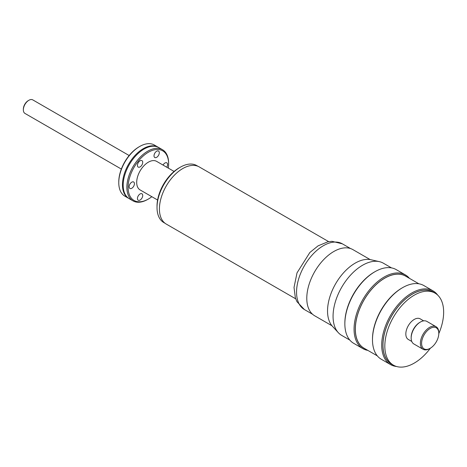 <?xml version="1.0" encoding="UTF-8"?>
<svg xmlns="http://www.w3.org/2000/svg" width="467" height="467" viewBox="0 0 467 467"><rect width="100%" height="100%" fill="white"/><g stroke="black" fill="none" stroke-linecap="round" stroke-linejoin="round"><path stroke-width="0.7" d="M141.396 193.607A3.736 2.154 120 0 0 137.981 196.362A3.736 2.154 120 0 0 138.209 200.244A3.736 2.154 120 0 0 138.757 200.413A3.736 2.154 120 0 0 142.172 197.658A3.736 2.154 120 0 0 141.945 193.776A3.736 2.154 120 0 0 141.396 193.607M134.426 183.694A3.736 2.154 120 0 0 133.655 181.984A3.736 2.154 120 0 0 130.778 182.982A3.736 2.154 120 0 0 129.149 186.742A3.736 2.154 120 0 0 129.919 188.452A3.736 2.154 120 0 0 132.797 187.448A3.736 2.154 120 0 0 134.426 183.694M165.102 223.308L163.841 222.584A32.912 19.001 -60 0 1 157.023 207.517L157.023 206.099A31.172 17.997 -60 0 1 179.065 167.916L180.297 167.209A32.912 19.001 -60 0 1 196.753 165.581L198.008 166.305M168.33 168.12A28.656 16.543 120 0 0 168.628 163.946A28.656 16.543 120 0 0 148.366 152.248A28.656 16.543 120 0 0 128.104 187.343A28.656 16.543 120 0 0 148.366 199.041A28.656 16.543 120 0 0 151.833 196.7M168.628 163.946L168.628 163.24A29.526 17.046 120 0 0 162.516 149.72A29.526 17.046 120 0 0 139.761 157.63A29.526 17.046 120 0 0 126.872 187.343A29.526 17.046 120 0 0 132.99 200.863A29.526 17.046 120 0 0 147.753 199.397L148.366 199.041M166.772 167.221A3.736 2.154 120 0 0 167.583 164.547A3.736 2.154 120 0 0 166.812 162.843A3.736 2.154 120 0 0 163.036 165.067M121.338 169.066L24.967 113.428A7.816 4.512 -60 0 1 23.35 109.85A7.816 4.512 -60 0 1 28.878 100.277A7.816 4.512 -60 0 1 32.783 99.891L129.155 155.529M28.878 100.277L28.259 100.633A6.947 4.01 -60 0 0 23.35 109.144L23.35 109.85M157.023 207.517A32.912 19.001 -60 0 1 180.297 167.209M331.967 325.768L314.7 315.797A38.206 22.06 -60 0 1 314.7 271.677A38.206 22.06 -60 0 1 352.906 249.617L370.179 259.588M367.838 350.384A42.55 24.564 -60 0 1 362.877 348.627L353.665 343.309A42.55 24.564 -60 0 1 344.856 323.829A42.55 24.564 -60 0 1 374.943 271.718A42.55 24.564 -60 0 1 396.214 269.611L405.426 274.929A42.55 24.564 -60 0 1 409.431 278.344M344.856 323.829L344.856 323.117A41.68 24.062 -60 0 1 374.324 272.068L374.943 271.718M365.311 348.931A41.68 24.062 -60 0 1 363.921 300.1A41.68 24.062 -60 0 1 406.909 276.884M362.877 348.627A42.55 24.564 -60 0 1 362.877 299.493A42.55 24.564 -60 0 1 405.426 274.929M429.587 348.645L430.2 348.289L429.587 348.645A13.023 7.519 -60 0 1 423.079 349.287L413.867 343.969A13.023 7.519 -60 0 1 411.17 338.009L411.17 337.302A12.16 7.017 -60 0 1 419.763 322.411L420.376 322.055A13.023 7.519 -60 0 1 426.891 321.413L436.102 326.731A13.023 7.519 -60 0 1 438.799 332.691L438.799 333.403A12.16 7.017 -60 0 1 430.2 348.289A12.16 7.017 -60 0 1 421.608 343.327A12.16 7.017 -60 0 1 430.2 328.435A12.16 7.017 -60 0 1 438.799 333.403M396.501 366.478A42.55 24.564 -60 0 1 390.505 364.575L381.3 359.257A42.55 24.564 -60 0 1 372.485 339.783A42.55 24.564 -60 0 1 402.572 287.666A42.55 24.564 -60 0 1 423.849 285.559L433.055 290.877A42.55 24.564 -60 0 1 437.702 295.121M372.485 339.783L372.485 339.071A41.68 24.062 -60 0 1 401.959 288.022L402.572 287.666M392.945 364.879A41.68 24.062 -60 0 1 391.556 316.048A41.68 24.062 -60 0 1 434.538 292.838M390.505 364.575A42.55 24.564 -60 0 1 390.505 315.447A42.55 24.564 -60 0 1 433.055 290.877M411.17 338.009A13.023 7.519 -60 0 1 420.376 322.055M423.079 349.287A13.023 7.519 -60 0 1 423.079 334.249A13.023 7.519 -60 0 1 436.102 326.731M411.777 341.465L408.292 339.451A11.897 6.871 -60 0 1 408.292 325.709A11.897 6.871 -60 0 1 420.189 318.844L423.674 320.858M430.422 348.16A41.592 24.015 -60 0 1 393.442 365.171A41.592 24.015 -60 0 1 393.442 317.14A41.592 24.015 -60 0 1 435.034 293.124A41.592 24.015 -60 0 1 443.65 312.166A41.592 24.015 -60 0 1 438.799 333.654M393.442 365.171L391.597 364.102A41.592 24.015 -60 0 1 391.597 316.077A41.592 24.015 -60 0 1 433.195 292.062L435.034 293.124M377.289 355.842L363.968 348.154A41.592 24.015 -60 0 1 363.968 300.123A41.592 24.015 -60 0 1 405.56 276.108L418.887 283.802M349.824 340.087L341.698 335.394A41.68 24.062 -60 0 1 338.341 332.697A41.68 24.062 -60 0 1 341.698 287.263A41.68 24.062 -60 0 1 379.367 261.643A41.68 24.062 -60 0 1 383.378 263.201L391.504 267.895M338.341 332.697L332.486 326.357A39.076 22.562 -60 0 1 335.633 283.761A39.076 22.562 -60 0 1 370.944 259.74L379.367 261.643M328.675 241.643L199.251 166.923A32.999 19.054 120 0 0 182.749 168.558A32.999 19.054 120 0 0 161.197 197.634A32.999 19.054 120 0 0 166.252 224.072L295.675 298.798M155.336 157.683A3.736 2.154 120 0 0 158.751 154.927A3.736 2.154 120 0 0 158.523 151.045A3.736 2.154 120 0 0 157.974 150.876A3.736 2.154 120 0 0 154.559 153.637A3.736 2.154 120 0 0 154.787 157.513A3.736 2.154 120 0 0 155.336 157.683M141.396 165.732A3.736 2.154 120 0 0 141.945 160.619A3.736 2.154 120 0 0 138.757 161.973A3.736 2.154 120 0 0 138.209 167.087A3.736 2.154 120 0 0 141.396 165.732M157.595 200.022L140.118 189.935A16.497 9.527 -60 0 1 136.697 182.381A16.497 9.527 -60 0 1 143.9 165.779A16.497 9.527 -60 0 1 156.614 161.36L174.092 171.447M128.939 198.516A29.526 17.046 -60 0 1 128.583 198.317L124.882 196.181A29.526 17.046 -60 0 1 118.77 182.667L118.77 181.955A28.656 16.543 -60 0 1 139.032 146.86L139.645 146.504A29.526 17.046 -60 0 1 154.408 145.044L158.109 147.181A29.526 17.046 -60 0 1 158.459 147.391M118.77 182.667A29.526 17.046 -60 0 1 139.645 146.504M132.99 200.863L129.289 198.726A29.526 17.046 -60 0 1 123.177 185.212A29.526 17.046 -60 0 1 136.066 155.499A29.526 17.046 -60 0 1 158.815 147.59L162.516 149.72M128.583 198.317A29.526 17.046 -60 0 1 122.465 184.798A29.526 17.046 -60 0 1 135.354 155.091A29.526 17.046 -60 0 1 158.109 147.181M342.352 243.827L331.92 241.305L327.881 241.795L318.091 245.84L309.849 252.495L297.018 272.862L294.023 287.456L295.372 297.917L296.948 301.67L304.408 309.551A37.95 21.908 -60 0 1 304.408 265.735A37.95 21.908 -60 0 1 342.352 243.827L350.548 248.555M304.408 309.551L312.598 314.285"/></g></svg>
